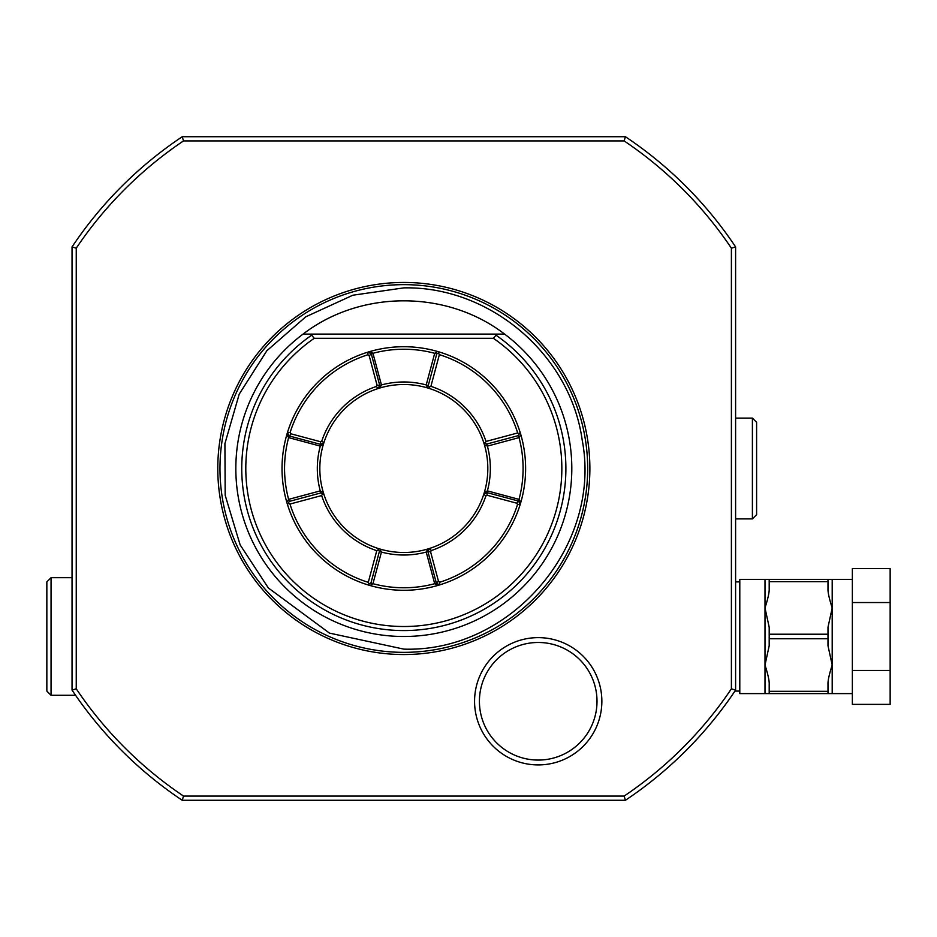 <?xml version="1.0" encoding="UTF-8"?>
<svg xmlns="http://www.w3.org/2000/svg" width="937" height="937" viewBox="0 0 937 937"><rect width="100%" height="100%" fill="white"/><g stroke="black" fill="none" stroke-linecap="round" stroke-linejoin="round"><path stroke-width="1.41" d="M852.354 579.371L827.992 579.371L827.992 581.654L769.195 581.654L769.195 579.371L827.992 579.371M852.354 693.603L769.195 693.603L769.195 691.319L827.992 691.319L827.992 693.603M852.354 670.435L890.15 670.435L890.15 704.378L852.354 704.378L852.354 568.595L890.15 568.595L890.15 602.538L852.354 602.538M890.15 670.435L890.15 602.538M769.195 691.319L769.195 684.361C769.406 680.859 768 674.417 765.002 665.047L769.195 645.734L769.195 634.208L827.992 634.208L827.992 645.734L832.197 665.047C829.186 674.417 827.793 680.859 827.992 684.361L827.992 691.319M769.195 634.208L769.195 627.24L765.002 607.926L765.002 693.603L769.195 693.603M769.195 579.371L739.797 579.371L739.797 693.603L765.002 693.603M827.992 581.654L827.992 588.612C827.793 592.114 829.186 598.556 832.197 607.926L827.992 627.24L827.992 634.208M765.002 579.371L765.002 607.926C768 598.556 769.406 592.114 769.195 588.612L769.195 581.654M769.195 638.765L827.992 638.765M739.797 581.889L735.604 581.889M739.797 691.084L734.936 691.084M735.604 672.426L735.604 662.564M735.604 601.636L735.604 518.899L752.399 518.899L752.399 418.101L756.604 422.306L756.604 514.694L752.399 518.899M735.604 518.899L735.604 246.911C735.604 263.684 735.604 263.684 735.604 246.911L731.399 248.188A394.782 394.782 0 0 0 624.147 140.925L625.412 136.72L182.235 136.72C199.007 136.72 199.007 136.72 182.235 136.72L183.511 140.925L624.136 140.925M735.604 494.478L735.604 485.015M183.5 140.925A394.782 394.782 0 0 0 76.248 248.176L76.248 688.812A394.77 394.77 0 0 0 183.523 796.075L624.136 796.075A394.77 394.77 0 0 0 731.399 688.812L735.604 690.089L735.604 453.215M612.868 136.72L194.779 136.72M72.044 254.559L72.044 577.696L51.055 577.696L51.055 695.289L75.581 695.289M76.248 248.188L72.044 246.911C72.044 263.684 72.044 263.684 72.044 246.911L72.044 690.089L76.248 688.812M625.412 136.72C608.64 136.72 608.64 136.72 625.412 136.72A398.975 398.975 0 0 1 735.604 246.911M731.399 688.812L731.399 248.188M589.877 468.5A186.041 186.041 0 0 1 403.824 654.541A186.041 186.041 0 0 1 217.782 468.5A186.041 186.041 0 0 1 403.824 282.459A186.041 186.041 0 0 1 589.877 468.5M601.859 701.274A63.646 63.646 0 0 1 538.213 764.92A63.646 63.646 0 0 1 474.567 701.274A63.646 63.646 0 0 1 538.213 637.628A63.646 63.646 0 0 1 601.859 701.274M72.044 246.911A398.975 398.975 0 0 1 182.235 136.72M183.511 796.075L182.235 800.28A398.975 398.975 0 0 1 72.044 690.089A398.975 398.975 0 0 0 182.235 800.28L625.412 800.28L624.136 796.075M735.604 690.089A398.975 398.975 0 0 1 625.412 800.28A398.975 398.975 0 0 0 735.604 690.089M51.055 695.289L46.85 691.084L46.85 581.889L51.055 577.696M235.831 468.5A167.992 167.992 0 0 0 403.824 636.492A167.992 167.992 0 0 0 504.621 334.111C446.914 289.732 360.733 289.732 303.038 334.111A167.992 167.992 0 0 0 235.831 468.5M303.026 334.111L312.712 334.111L311.634 335.2L314.27 338.304L493.377 338.304L496.013 335.2L494.935 334.111L504.621 334.111M494.935 334.111L312.712 334.111M306.329 334.111L309.585 334.111L306.329 334.111M498.074 334.111L501.318 334.111L498.074 334.111M439.921 352.183L436.736 353.928L434.698 353.308L437.614 351.492A121.787 121.787 0 0 1 403.824 590.287L403.824 590.287A121.787 121.787 0 0 1 370.033 351.492A121.787 121.787 0 0 1 437.614 351.492L439.921 352.183A121.787 121.787 0 0 1 520.14 432.402L520.831 434.709L519.016 437.626L518.395 435.6L486.713 444.079L485.167 443.154L485.998 441.444L517.681 432.953L519.227 433.901L518.395 435.6M369.225 583.903L368.276 582.345L376.768 550.675L378.478 549.832L377.752 548.344A83.99 83.99 0 0 1 323.979 494.584L322.492 493.846L321.649 495.556L289.978 504.047L288.42 503.099L289.252 501.4L288.631 499.374L286.816 502.291L287.507 504.598A121.787 121.787 0 0 0 367.726 584.817L370.923 583.072L372.949 583.692A119.268 119.268 0 0 0 434.698 583.704L437.614 585.508L439.558 584.934L439.84 582.205L438.539 581.49L430.598 551.823L431.301 550.534A86.509 86.509 0 0 0 485.858 495.978L487.146 495.275L516.814 503.216L517.529 504.516L520.258 504.235A121.787 121.787 0 0 1 439.558 584.934M520.258 504.235L520.831 502.291L519.016 499.374A119.268 119.268 0 0 0 519.028 437.626L487.381 446.117L484.347 444.606A83.99 83.99 0 0 1 484.347 492.393L483.773 494.244L485.858 495.978M381.429 384.931A86.52 86.52 0 0 1 426.218 384.931L434.698 353.308A119.268 119.268 0 0 0 372.949 353.296L370.033 351.492L368.089 352.066L367.808 354.795L369.108 355.51L377.049 385.177L376.346 386.466A86.509 86.509 0 0 0 321.789 441.022L320.501 441.725L290.833 433.784L290.119 432.484L287.39 432.765A121.787 121.787 0 0 1 368.089 352.066M287.39 432.765L286.816 434.709L288.631 437.626L320.278 446.117A86.509 86.509 0 0 0 320.255 490.894L323.3 492.393A83.99 83.99 0 0 1 323.3 444.606L320.278 446.117L320.782 444.419L289.182 435.951L287.507 432.953M367.726 584.817L370.033 585.508L372.949 583.692L381.453 552.057L379.403 551.389L370.923 583.072M438.422 353.097L439.371 354.654L430.891 386.325L429.169 387.168L428.244 385.611L436.736 353.928M430.891 386.325A86.509 86.509 0 0 1 485.998 441.444M429.169 387.168L429.907 388.656A83.99 83.99 0 0 1 483.668 442.416L485.167 443.154M517.681 432.953A119.268 119.268 0 0 0 439.371 354.654M519.227 433.901L520.14 432.402M484.347 492.393L487.381 490.883L486.877 492.581L518.466 501.049L520.14 504.047M516.814 503.216L519.016 499.374L487.381 490.883M517.529 504.516A119.268 119.268 0 0 1 439.84 582.205M431.301 550.534L429.568 548.45A83.99 83.99 0 0 0 483.773 494.244L483.773 494.244M439.371 584.817L436.373 583.142L427.904 551.553L430.598 551.823M438.539 581.49L434.698 583.692L426.206 552.057L427.904 551.553L429.474 548.637M378.478 549.832L379.403 551.389M376.768 550.675A86.509 86.509 0 0 1 321.649 495.556M289.978 504.047A119.268 119.268 0 0 0 368.276 582.345M288.42 503.099L287.507 504.598M289.252 501.4L320.934 492.921L322.492 493.846M288.631 499.374L320.278 490.883L320.934 492.921M288.619 499.374A119.268 119.268 0 0 1 288.619 437.626M290.833 433.784L288.631 437.626M290.119 432.484A119.268 119.268 0 0 1 367.808 354.795M376.346 386.466L378.091 388.55A83.99 83.99 0 0 0 323.874 442.768L321.789 441.022M368.276 352.183L371.275 353.858L379.743 385.447L377.049 385.177M369.108 355.51L372.949 353.308L381.453 384.955L379.743 385.447L378.173 388.363M381.453 384.955L379.93 387.977A83.99 83.99 0 0 1 429.907 388.656L427.717 387.977L426.206 384.955L428.244 385.611M381.429 552.069A86.52 86.52 0 0 0 426.218 552.069L427.717 549.023L429.568 548.45A83.99 83.99 0 0 1 377.752 548.344L379.93 549.023L381.453 552.057M483.738 442.639A83.99 83.99 0 0 1 484.347 444.606L483.668 442.416M323.874 442.768L323.3 444.606M378.091 388.55A83.99 83.99 0 0 1 379.93 387.977L378.091 388.55M323.909 494.361A83.99 83.99 0 0 1 323.3 492.393L323.979 494.584M483.96 494.15L486.877 492.581L487.146 495.275M487.392 490.894A86.509 86.509 0 0 0 487.392 446.106M486.713 444.079L487.381 446.117M323.687 442.85L320.782 444.419L320.501 441.725M597.01 701.274A58.797 58.797 0 0 0 538.213 642.477A58.797 58.797 0 0 0 479.416 701.274A58.797 58.797 0 0 0 538.213 760.071A58.797 58.797 0 0 0 597.01 701.274M832.197 579.371L832.197 693.603M219.972 468.5A183.851 183.851 0 0 1 403.824 284.649A183.851 183.851 0 0 1 587.675 468.5A183.851 183.851 0 0 1 403.824 652.351A183.851 183.851 0 0 1 219.972 468.5M496.013 335.2A162.078 162.078 0 0 1 525.107 576.009A162.078 162.078 0 0 1 282.541 576.009A162.078 162.078 0 0 1 311.634 335.2M493.377 338.304A158.013 158.013 0 0 1 522.155 573.221A158.013 158.013 0 0 1 285.492 573.221A158.013 158.013 0 0 1 314.27 338.304M403.824 649.13C510.911 652.55 602.362 545.486 582.228 440.249C570.446 354.748 490.121 286.148 403.835 287.87L352.862 295.214L305.778 316.8L266.858 350.731L239.204 394.161L224.915 443.634L225.185 495.263L240.13 544.854L268.333 587.944L329.484 633.119L403.824 649.13M735.604 418.101L752.399 418.101"/></g></svg>
